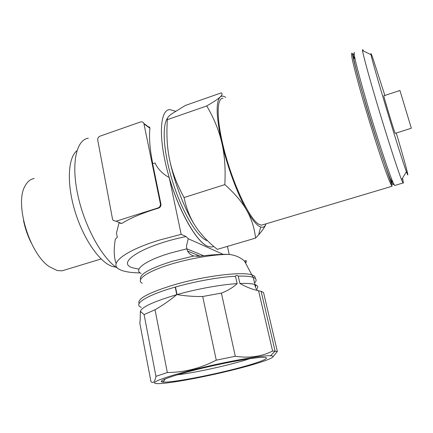 <?xml version="1.0" encoding="UTF-8"?>
<svg xmlns="http://www.w3.org/2000/svg" width="433" height="433" viewBox="0 0 433 433"><rect width="100%" height="100%" fill="white"/><g stroke="black" fill="none" stroke-linecap="round" stroke-linejoin="round"><path stroke-width="0.65" d="M384.877 95.46L372.986 58.596C371.265 53.708 370.621 52.409 371.049 54.699C371.996 61.892 400.606 156.589 406.392 171.679L406.879 172.989C410.159 181.568 404.682 161.287 396.276 132.996M395.226 133.326L411.339 128.238L411.079 127.356L399.93 90.486L383.887 95.785C382.642 93.16 392.785 127.026 394.874 132.482L395.28 133.31M237.143 283.626C221.241 284.557 196.977 288.935 177.043 294.575C185.362 295.999 193.914 296.637 202.693 296.502L221.404 293.098C227.422 290.879 232.667 287.723 237.143 283.637L235.471 276.238C236.169 275.171 237.089 275.134 238.247 276.119L239.92 283.491C245.749 286.814 251.611 289.157 257.505 290.532L261.684 291.512L263.545 292.551L277.369 351.472L272.606 351.033C261.646 356.592 249.208 358.34 235.303 356.278L216.267 360.153C207.921 364.397 199.9 367.476 192.203 369.387C184.496 371.352 176.204 372.402 167.327 372.537L155.945 376.342C154.884 381.917 153.228 383.692 150.971 381.662L139.848 323.381L140.07 320.707C140.422 318.076 139.951 311.338 140.882 311.782L144.097 314.569L155.945 376.342M167.327 372.537L155.03 309.768C162.651 305.384 169.898 300.35 176.778 294.656L175.23 287.095L175.5 287.019L177.048 294.581M155.03 309.768L144.097 314.569M255.194 278.419C255.513 277.12 254.712 276.065 252.791 275.253L251.822 274.901L244.564 261.148C246.285 260.049 246.788 260.514 246.068 262.533L244.564 261.148C240.542 257.402 235.33 255.151 228.943 254.393L228.169 254.36C219.888 254.193 210.113 254.848 198.839 256.325L193.811 255.995C191.067 255.216 188.999 253.586 187.613 251.091L186.807 248.818L186.499 245.825L188.279 238.745L186.028 236.537L181.173 234.345L169.233 177.568C179.105 211.786 196.636 242.052 207.515 246.225L211.32 247.102L213.815 246.491L211.32 247.102L207.515 246.225C196.035 241.549 177.736 208.966 168.009 173.26C158.18 137.532 159.837 109.863 169.768 109.576L175.468 111.221M363.504 51.056L362.719 49.53L362.535 50.585C363.217 55.635 370.312 81.388 379.535 111.898C388.747 142.403 398.106 171.1 401.559 179.76L403.042 182.986C403.551 183.614 403.367 182.017 402.49 178.201M354.448 52.415C352.955 51.798 356.446 66.33 364.911 96.012C375.498 132.774 389.895 176.458 393.613 183.695L394.652 185.486L395.048 185.367M354.324 55.321C351.022 48.675 354.708 65.816 363.715 96.949C370.318 119.822 378.805 146.825 384.802 164.123C390.929 181.562 393.781 187.906 393.359 183.148M223.098 98.248C215.932 97.809 216.44 122.615 225.625 155.366C234.74 188.09 249.863 218.838 258.496 224.067L261.451 225.187L263.524 224.57M167.56 118.106C161.682 125.732 163.577 153.222 172.87 182.428C182.12 211.65 196.658 236.066 206.222 240.31L207.651 240.867M76.922 150.738C67.764 157.861 66.547 184.339 75.32 212.343C84.018 240.353 100.667 263.437 112.997 266.625L115.979 267.134M34.153 178.499C30.424 179.181 27.42 181.633 25.136 185.865C14.219 203.348 29.601 254.258 49.606 266.852L57.318 270.555L62.043 270.825L65.351 269.824M23.501 220.424C25.076 228.229 27.636 235.693 31.181 242.821M88.321 138.219C76.186 139.718 70.866 164.02 78.043 196.073C85.122 228.094 103.238 259.87 118.122 268.557M116.141 263.627C113.906 257.391 113.63 249.256 115.313 239.216L117.289 237.289L116.482 232.986L119.026 222.816M147.983 126.82L149.531 127.075L149.932 128.238C148.914 137.385 149.845 149.174 152.735 163.609M119.697 223.087L121.7 223.52C129.494 218.584 140.211 213.934 153.85 209.572L158.435 208.17C160.297 207.429 161.136 206.076 160.941 204.105L152.632 163.642L155.084 162.943C157.623 168.827 162.337 173.703 169.233 177.568M224.835 184.615L184.047 197.54C176.951 184.523 172.155 172.015 169.671 160.015C167.106 148.016 166.337 134.56 167.371 119.654C167.035 118.209 168.329 116.38 171.246 114.15L185.356 105.457L221.274 92.857C222.41 93.555 222.318 94.665 220.992 96.169L220.105 97.062C218.043 99.016 213.593 101.977 206.752 105.939C213.956 118.231 218.968 130.474 221.783 142.679C224.657 154.835 225.669 168.81 224.824 184.61C234.892 193.6 242.22 202.233 246.821 210.53C251.513 218.849 254.436 228.045 255.584 238.112L258.647 234.821C262.463 230.518 264.942 226.849 266.079 223.807C264.942 226.751 263.14 227.823 260.682 227.011L258.999 226.161C255.562 223.937 251.503 218.725 246.821 210.53C237.62 194.439 227.282 166.635 221.783 142.679C216.24 117.224 215.683 102.02 220.105 97.062L221.209 96.359C222.486 95.882 223.98 96.207 225.69 97.338M255.584 238.101L217.29 249.37C207.916 241.885 200.636 234.161 195.445 226.199C190.211 218.302 186.412 208.755 184.052 197.545M227.412 246.388L229.219 254.415M140.189 272.904C130.479 272.779 123.519 271.588 119.302 269.331C108.288 263.903 124.682 250.518 159.994 239.92L181.173 234.345M161.325 381.646L163.452 381.771M232.689 369.993C202.709 377.489 165.752 384.244 156.773 383.578C148.465 383.275 163.447 377.251 192.653 369.934C224.142 361.928 262.393 355.092 270.506 355.758C280.319 356.11 260.807 363.076 232.689 369.993M165.563 382.106L163.246 382.101C155.528 381.792 170.678 375.947 198.433 369.132C226.107 362.307 257.105 356.873 264.395 357.366L264.558 357.377C272.297 357.869 255.54 363.861 230.773 369.993C206.086 376.131 176.61 381.679 165.563 382.106M177.119 374.859C195.597 372.716 232.207 364.564 249.641 358.735M223.19 254.355L188.279 238.745M255.757 286.105L255.438 284.73M272.996 356.803L277.369 351.472M272.606 351.033L258.571 290.781M221.404 293.098L235.303 356.278M216.267 360.153L202.693 296.502M169.671 160.015C174.596 183.668 185.248 210.757 195.445 226.199M206.752 105.95L167.371 119.66M112.51 219.028L113.181 220.446L116.044 221.22L158.002 207.954C159.809 207.18 160.611 205.805 160.399 203.824L143.88 123.492C143.199 122.046 142.056 121.543 140.454 121.976L100.028 136.157C98.34 136.936 97.577 138.251 97.739 140.103L112.51 219.028M257.218 288.573C258.322 286.911 257.684 285.612 255.308 284.681L254.902 284.535C251.946 283.566 246.951 283.214 239.92 283.485M254.929 282.554C256.861 280.405 256.433 278.744 253.651 277.553L253.245 277.401C250.274 276.346 245.278 275.918 238.247 276.119M257.505 290.532L256.417 289.092C255.216 286.695 254.707 285.174 254.902 284.535L253.245 277.401L251.822 274.901C242.415 271.377 205.047 275.81 174.975 284.557C148.849 292.491 136.898 298.819 139.123 303.533M175.23 287.095C146.603 295.171 132.53 304.345 141.347 307.343M235.471 276.238C219.58 277.023 195.37 281.336 175.5 287.019M176.778 294.651C151.339 302.223 139.204 308.242 140.373 312.702M228.943 254.393C214.708 254.328 191.602 258.09 172.832 263.648C148.026 270.847 135.215 279.691 142.192 283.274M193.811 255.995L172.458 261.218C149.38 268.487 138.76 274.603 140.606 279.577M362.156 96.932C372.683 133.667 387.162 177.281 391.004 184.474L392.082 186.255C392.109 184.112 375.01 138.084 363.623 96.846C359.049 80.976 355.78 68.766 353.804 60.219C351.71 50.677 352.392 53.849 351.91 53.302C350.319 52.723 353.734 67.267 362.156 96.932M392.363 183.711L391.27 178.071M354.611 58.715L353.182 55.446M186.028 236.537C141.315 245.717 114.545 263.762 133.759 268.076L138.982 269.137M203.629 255.73L186.807 248.818L170.759 252.953C145.493 260.374 133.028 269.759 141.098 273.461M121.7 223.52L116.044 221.22M158.002 207.954L158.435 208.17M160.399 203.824L160.941 204.105M149.932 128.238L144.005 123.925M371.049 54.699L362.535 50.585M406.392 171.679L401.559 179.76M260.682 227.011L258.647 234.821M165.227 378.891L163.246 382.101M197.34 256.439L197.01 254.891M270.506 355.758L275.171 351.066M200.138 256.157L187.613 251.097M275.09 351.06L261.121 291.328M143.88 123.492L149.942 127.908M62.043 270.825L101.106 258.977M261.451 225.187L392.082 186.255M394.652 185.486L403.042 182.986"/></g></svg>
